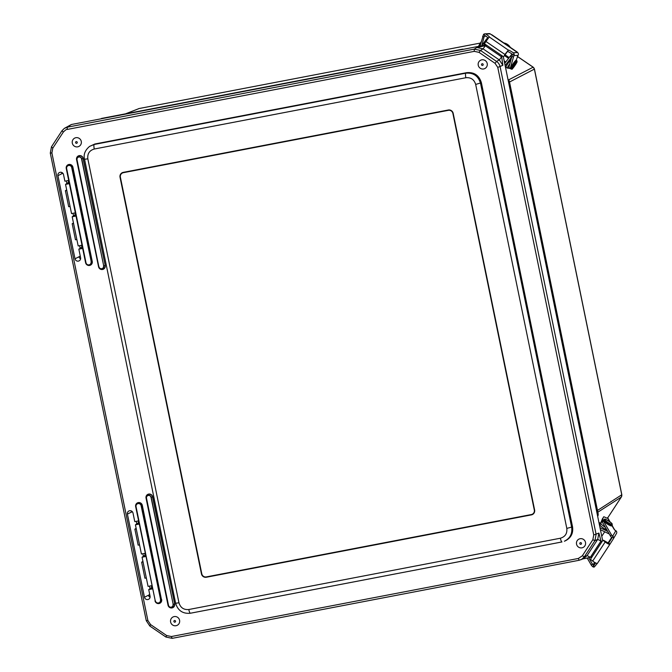 <?xml version="1.0" encoding="UTF-8"?>
<svg xmlns="http://www.w3.org/2000/svg" width="672" height="672" viewBox="0 0 672 672"><rect width="100%" height="100%" fill="white"/><g stroke="black" fill="none" stroke-linecap="round" stroke-linejoin="round"><path stroke-width="1.01" d="M462.991 49.375L462.286 49.224M101.9 118.364L101.405 118.742M139.213 108.511L125.857 113.761M597.836 512.207L621.331 497.045L621.818 494.701L534.45 69.082L509.536 82.009M508.628 79.867L533.182 67.175L517.373 56.381M597.66 516.272L598.189 513.904L509.393 81.346L508.082 79.884M621.818 494.701L621.76 494.777A3.041 2.982 57.2 0 1 621.331 497.045L607.656 517.936L621.398 496.936M598.189 513.904L598.13 513.971A3.041 2.982 -122.8 0 1 597.702 516.239L597.769 516.13M201.449 573.888L120.036 177.274A4.225 4.133 61.9 0 1 123.253 172.36L448.283 110.006A4.225 4.133 61.9 0 1 453.188 113.358L534.61 509.972A4.225 4.133 61.9 0 1 531.392 514.886L206.363 577.24A4.225 4.133 61.9 0 1 201.449 573.888L201.768 573.72M206.405 576.887A4.225 4.133 -118.1 0 0 207.152 576.811L532.182 514.458A4.225 4.133 -118.1 0 0 532.921 514.248M122.514 172.578A4.225 4.133 -118.1 0 0 121.422 173.695M79.64 245.675L80.17 248.254M72.996 213.284L73.525 215.863M66.343 180.894L66.872 183.473M67.267 129.436L474.272 51.358L478.985 52.349L495.054 63.319L497.759 67.385L593.737 534.962L592.847 539.725L582.33 555.794L578.365 558.457L171.36 636.535L166.648 635.536L150.578 624.574L147.874 620.5L51.895 152.922L52.786 148.168L63.302 132.098C65.394 129.99 66.721 129.1 67.267 129.436L67.234 127.218L71.375 124.505L64.327 128.386L61.984 130.738L51.467 146.807L50.291 153.098L146.269 620.676L149.848 626.06L165.917 637.031L172.158 638.35L579.155 560.272L581.742 559.289L584.405 556.744L594.922 540.674L596.106 534.374L500.128 66.805A8.45 8.249 -118.3 0 0 496.549 61.421L480.48 50.45L474.239 49.132L67.234 127.21L64.336 128.394M71.375 124.505L486.167 44.923M602.658 540.641L503.303 56.624M73.567 223.474L72.181 223.742L75.466 239.77L76.86 239.501M80.346 256.528L78.96 256.788L80.245 256.024M66.78 190.42L65.394 190.688L68.687 206.716L70.073 206.455M72.181 223.742L73.458 222.97M61.925 172.528A2.57 2.512 -118.1 0 0 61.9 173.67L63.025 173.452M65.394 190.688L66.679 189.916M75.004 258.796L57.943 175.669A2.906 2.839 61.9 0 1 59.573 172.477A2.906 2.839 61.9 0 1 63.529 174.602L64.882 181.18L68.2 180.541L68.855 183.75L65.545 184.38L71.534 213.57L74.844 212.932L75.508 216.14L72.19 216.77L78.179 245.96L81.497 245.322L82.152 248.531L78.842 249.161L80.598 257.72A2.906 2.839 61.9 0 1 79.372 260.711A2.906 2.839 61.9 0 1 75.004 258.796L78.96 256.788A2.57 2.512 -118.1 0 0 80.623 258.728M136.147 528.36L134.87 529.133L138.155 545.16L139.541 544.9M136.256 528.864L134.87 529.133M131.393 510.972A2.57 2.512 -118.1 0 0 131.376 512.114L132.502 511.896M142.934 561.414L141.649 562.187L144.942 578.214L146.328 577.945M143.035 561.918L141.649 562.187M149.822 594.972L148.436 595.241L149.722 594.468M149.52 586.102L150.049 588.68M142.876 553.711L143.405 556.29M136.223 521.321L136.752 523.9M144.48 597.24L127.411 514.114A2.906 2.839 61.9 0 1 129.041 510.922A2.906 2.839 61.9 0 1 133.006 513.047L134.761 521.606L138.079 520.968L138.734 524.177L135.425 524.815L141.414 553.997L144.724 553.358L145.387 556.567L142.069 557.206L148.058 586.387L151.376 585.749L152.032 588.958L148.722 589.588L150.066 596.165A2.906 2.839 61.9 0 1 148.84 599.155A2.906 2.839 61.9 0 1 144.48 597.24L148.436 595.241A2.57 2.512 -118.1 0 0 150.1 597.173M148.722 589.588L151.738 587.53M142.069 557.206L145.093 555.139M135.425 524.815L138.44 522.749M78.842 249.161L81.858 247.103M72.19 216.77L75.214 214.712M65.545 184.38L68.561 182.322M485.251 45.704L501.707 56.935L485.243 45.713L476.826 47.527L483.067 48.846L499.296 59.917L502.874 65.31L501.707 56.935L485.243 45.713M486.662 45.268L485.335 45.654M582.7 558.953L590.285 557.39L600.978 541.052L598.895 533.072L597.71 539.372L587.084 555.601L583.489 558.617L580.81 559.759M590.377 557.348L601.154 540.876L590.377 557.348L591.982 556.962M601.776 542.002L601.154 540.876M501.808 56.893L501.917 55.675M89.645 146.37L94.912 143.984L466.654 72.668C474.197 71.996 479.102 75.348 481.387 82.723L572.544 526.84C573.418 533.308 570.99 537.978 565.278 540.851L564.379 541.229C570.091 538.356 572.51 533.677 571.654 527.209L480.522 83.244C478.229 75.877 473.323 72.526 465.788 73.189L94.198 144.472L89.636 146.37C85.075 150.158 83.362 154.459 84.487 159.264L87.83 158.844C87.293 153.737 89.435 150.469 94.265 149.024L465.856 77.734A4.225 0.865 -100.9 0 1 465.788 73.189L466.654 72.668M81.278 141.414A4.662 4.561 61.9 0 1 77.734 146.832A4.662 4.561 61.9 0 1 72.307 143.136A4.662 4.561 61.9 0 1 75.86 137.71A4.662 4.561 61.9 0 1 81.278 141.414M487.208 63.538A4.662 4.561 61.9 0 1 483.664 68.956A4.662 4.561 61.9 0 1 478.237 65.26A4.662 4.561 61.9 0 1 481.79 59.833A4.662 4.561 61.9 0 1 487.208 63.538M179.584 620.29A4.662 4.561 61.9 0 1 176.03 625.716A4.662 4.561 61.9 0 1 170.612 622.012A4.662 4.561 61.9 0 1 174.157 616.594A4.662 4.561 61.9 0 1 179.584 620.29M585.505 542.413A4.662 4.561 61.9 0 1 581.96 547.84A4.662 4.561 61.9 0 1 576.542 544.135A4.662 4.561 61.9 0 1 580.087 538.717A4.662 4.561 61.9 0 1 585.505 542.413M449.03 109.931L124.127 172.267A3.889 3.797 -118.1 0 0 123.077 172.637L122.287 173.065A3.889 3.797 61.9 0 1 123.337 172.687L448.367 110.334A3.889 3.797 61.9 0 1 452.886 113.417L534.299 510.031A3.889 3.797 61.9 0 1 531.342 514.55L206.312 576.904A3.889 3.797 61.9 0 1 201.793 573.821L120.38 177.206A3.889 3.797 61.9 0 1 122.287 173.065M532.392 514.181L533.19 513.752A3.889 3.797 -118.1 0 0 533.963 513.198M506.041 67.225L505.613 67.855M485.411 44.402L484.806 45.192M506.302 71.224L506.402 71.694M505.142 65.579L511.468 57.338M512.299 54.457L512.072 54.306A5.41 0.546 124.3 0 0 510.098 56.356L504.697 63.403M509.267 61.538L511.224 58.254M507.116 56.196A6.342 6.216 65.1 0 1 506.461 56.952M509.603 46.872A9.467 9.29 -114.9 0 0 504.235 43.21M503.807 42.924A9.467 9.29 65.1 0 1 510.308 47.359M504.932 54.751L507.091 56.221M504.949 54.726L509.149 57.59M509.771 68.359L507.284 68.074L505.898 67.124A5.275 0.529 -55.7 0 1 509.242 61.572L510.989 59.153M491.324 34.642A1.52 1.462 -165.9 0 1 492.064 34.91L517.07 51.971A1.52 1.462 -165.9 0 1 517.583 52.567M481.732 45.78A5.275 0.529 -55.7 0 1 483.126 43.747L485.209 40.866A5.275 0.529 -55.7 0 1 487.822 37.951L488.082 38.128M507.284 68.074A5.275 0.529 -55.7 0 1 509.813 63.68M484.957 44.99L485.285 44.318M484.067 45.326A5.275 0.529 -55.7 0 1 484.512 44.696L484.949 44.092M510.602 68.468A5.275 0.529 -55.7 0 1 510.224 68.67L508.838 67.721A5.275 0.529 -55.7 0 1 508.83 67.477L512.207 55.196L511.854 53.794M517.524 52.525L513.29 52.777A6.325 0.487 33.9 0 0 508.435 50.047L507.503 51.45A6.325 0.487 -146.1 0 1 513.492 54.944L513.912 55.591L518.07 55.348A2.024 2.016 -93.4 0 0 517.524 52.525L490.3 33.944A2.024 2.016 -93.4 0 0 489.056 33.6L484.663 33.869L490.3 33.944M507.503 51.45L504.076 56.162L504.899 54.432L508.435 50.047M484.016 34.826L484.663 33.869A2.024 2.016 86.6 0 0 483.496 34.474L484.016 34.826A6.325 0.487 -146.1 0 1 488.191 37.993M481.782 45.713L483.991 37.187L484.428 36.238L485.89 36.154M513.29 52.777L514.139 53.987A2.024 2.016 86.6 0 1 514.013 55.297M510.224 68.67A5.275 0.529 -55.7 0 1 510.216 68.426L513.912 55.591M480.043 46.099L483.546 34.474M508.25 50.064L489.35 37.019A6.325 0.487 33.9 0 0 489.409 37.002A6.325 0.487 33.9 0 0 486.066 34.196M489.166 37.036L484.411 43.73L503.496 56.75M518.07 55.348L516.172 60.22A5.275 0.529 -55.7 0 1 516.121 60.379M600.407 529.67L608.026 533.392A5.41 1.016 33.2 0 0 609.185 533.896M599.113 523.37L600.23 524.101M607.748 531.426L599.987 527.638M607.076 530.284A2.285 0.428 -146.8 0 1 606.152 529.67M600.398 523.698L598.987 522.74M598.895 522.295L600.524 523.396M607.118 518.188L607.438 517.86A3.142 0.588 -146.8 0 1 607.488 518.137A3.142 0.588 -146.8 0 1 605.472 517.482L605.598 517.549A3.142 0.588 33.2 0 0 603.582 516.886A3.142 0.588 33.2 0 0 603.565 516.911L600.785 523.564A5.275 0.991 33.2 0 0 605.338 527.293M611.629 537.499L607.841 543.278M610.067 521.9L608.026 518.339A1.52 1.403 150.2 0 0 607.53 517.852L607.387 517.768M602.683 518.263A3.142 0.588 33.2 0 0 602.666 518.28L599.878 524.95A5.275 0.991 33.2 0 0 605.22 529.15L607.001 530.141M600.785 523.564L599.878 524.95M593.116 564.808L594.451 564.631L592.729 566.639A4.057 0.764 33.2 0 1 591.394 565.286L592.301 563.9A4.057 0.764 33.2 0 0 593.116 564.808L594.552 562.338M595.602 562.918L593.015 566.832M610.033 544.043L609.89 544.286A3.721 0.697 -146.8 0 1 609.882 544.295A3.721 0.697 -146.8 0 1 605.17 541.976L602.935 540.229L603.658 540.355L610.033 544.043L613.276 538.969L613.586 537.524L612.612 536.894L608.614 543.119M603.582 520.212A5.275 0.991 33.2 0 0 603.179 520.33A5.275 0.991 33.2 0 0 603.271 520.808L611.394 534.727A4.057 0.764 33.2 0 0 612.73 536.088L612.612 536.894M612.982 536.323L611.57 538.474M607.992 543.337L611.688 537.692M611.596 538.432L611.302 537.029A4.057 0.764 33.2 0 1 610.487 536.122L602.364 522.194A5.275 0.991 33.2 0 1 602.272 521.716L603.179 520.33M597.282 563.447L594.292 567A2.024 1.991 30.1 0 1 592.981 566.891M616.451 533.501A2.024 1.991 -149.9 0 0 616.501 533.408L613.276 538.969M616.501 533.408A2.024 1.991 -149.9 0 0 615.838 530.729L614.452 529.822L611.948 525.68M612.956 536.374A2.024 1.991 30.1 0 1 613.586 537.524M602.935 540.229L590.436 559.314L592.679 561.061A3.721 0.697 33.2 0 0 597.391 563.38A3.721 0.697 33.2 0 0 597.391 563.371L609.882 544.303M588.697 557.726L592.301 563.9M587.168 558.046L591.394 565.286M508.452 81.707L509.023 81.556L597.828 514.164L597.257 514.315M597.61 516.054L598.13 513.971L509.334 81.396A3.041 2.99 62.6 0 0 508.049 79.456L507.982 79.414M463.504 49.274A3.041 2.982 -112.5 0 0 462.218 49.232L101.825 118.373A3.041 2.974 -111.5 0 0 101.304 118.524L461.832 49.594M597.475 510.443L621.76 494.777L534.383 69.132A3.041 2.99 -117.4 0 0 533.098 67.192L517.339 56.431M138.625 108.671A3.041 2.974 68.5 0 1 139.146 108.52L480.346 43.067L139.18 108.511L125.588 113.812M206.363 577.24L207.152 576.811M531.392 514.886L532.182 514.458M127.411 514.114L131.376 512.114M57.943 175.669L61.9 173.67M476.826 47.527L474.239 49.132L474.272 51.358M600.986 541.044L597.71 539.372L594.922 540.674L592.847 539.725M497.759 67.385L502.874 65.31M598.895 533.072L593.737 534.962M582.33 555.794L584.405 556.744L587.084 555.601L590.352 557.281M495.054 63.319L496.549 61.421L499.296 59.917L501.589 56.868M485.352 45.788L483.067 48.846L480.48 50.45L478.985 52.349M141.12 505.697L141.305 505.655A2.797 2.73 -118.1 0 0 138.054 503.437A2.797 2.73 -118.1 0 0 135.92 506.688L136.055 506.671A2.638 2.57 61.9 0 1 138.062 503.605A2.638 2.57 61.9 0 1 141.12 505.697L160.642 599.852L141.305 505.655L142.313 505.336A3.461 3.377 -118.1 0 0 138.289 502.589A3.461 3.377 -118.1 0 0 135.66 506.612L155.257 600.886L136.055 506.671M160.457 599.894A2.638 2.57 61.9 0 1 158.458 602.952A2.638 2.57 61.9 0 1 155.392 600.869M155.257 600.886A2.797 2.73 -118.1 0 0 158.508 603.103A2.797 2.73 -118.1 0 0 160.642 599.852L161.465 599.575A3.293 3.217 61.9 0 1 158.962 603.406A3.293 3.217 61.9 0 1 155.131 600.785L155.257 600.886M135.66 506.612L135.794 506.596A3.293 3.217 61.9 0 1 138.298 502.765A3.293 3.217 61.9 0 1 142.128 505.378L161.465 599.575L142.313 505.336M154.997 600.81A3.461 3.377 -118.1 0 0 159.012 603.548A3.461 3.377 -118.1 0 0 161.65 599.533M146.042 498.095L168.017 605.178A3.461 3.377 -118.1 0 0 172.04 607.925A3.461 3.377 -118.1 0 0 174.67 603.901L152.695 496.818A3.461 3.377 -118.1 0 0 148.672 494.071A3.461 3.377 -118.1 0 0 146.042 498.095L146.513 498.204A2.352 2.293 61.9 0 1 148.294 495.474A2.352 2.293 61.9 0 1 151.024 497.339L151.208 497.297A2.512 2.453 -118.1 0 0 148.285 495.306A2.512 2.453 -118.1 0 0 146.378 498.221L168.496 605.296L146.513 498.204M76.566 159.65L98.549 266.734A3.461 3.377 -118.1 0 0 102.572 269.48A3.461 3.377 -118.1 0 0 105.202 265.457L83.219 158.374A3.461 3.377 -118.1 0 0 79.195 155.627A3.461 3.377 -118.1 0 0 76.566 159.65L77.036 159.76A2.352 2.293 61.9 0 1 78.826 157.03A2.352 2.293 61.9 0 1 81.556 158.894L81.732 158.852A2.512 2.453 -118.1 0 0 78.817 156.862A2.512 2.453 -118.1 0 0 76.902 159.776L98.885 266.868L77.036 159.76M66.251 168.496L85.588 262.693A3.461 3.377 -118.1 0 0 89.611 265.44A3.461 3.377 -118.1 0 0 92.24 261.416L72.904 167.219A3.461 3.377 -118.1 0 0 68.888 164.472A3.461 3.377 -118.1 0 0 66.251 168.496L66.654 168.554A2.638 2.57 61.9 0 1 68.653 165.497A2.638 2.57 61.9 0 1 71.719 167.58L71.896 167.538A2.797 2.73 -118.1 0 0 68.645 165.32A2.797 2.73 -118.1 0 0 66.52 168.571L85.991 262.752L66.654 168.554M151.024 497.339L173.191 604.38L151.208 497.297L152.695 496.818M173.006 604.422A2.352 2.293 61.9 0 1 171.226 607.152A2.352 2.293 61.9 0 1 168.496 605.296M168.017 605.178L168.361 605.312A2.512 2.453 -118.1 0 0 171.276 607.303A2.512 2.453 -118.1 0 0 173.191 604.38L174.493 603.943A3.293 3.217 61.9 0 1 171.982 607.774A3.293 3.217 61.9 0 1 168.151 605.161L146.177 498.078A3.293 3.217 61.9 0 1 148.68 494.248A3.293 3.217 61.9 0 1 152.51 496.86L174.67 603.901M71.719 167.58L91.232 261.736L71.896 167.538L72.904 167.219M85.588 262.693L85.856 262.769A2.797 2.73 -118.1 0 0 89.107 264.986A2.797 2.73 -118.1 0 0 91.232 261.736L92.064 261.458A3.293 3.217 61.9 0 1 89.552 265.289A3.293 3.217 61.9 0 1 85.722 262.676L66.385 168.479A3.293 3.217 61.9 0 1 68.897 164.648A3.293 3.217 61.9 0 1 72.727 167.261L92.24 261.416M91.056 261.778A2.638 2.57 61.9 0 1 89.048 264.844A2.638 2.57 61.9 0 1 85.991 262.752M81.556 158.894L103.715 265.936L81.732 158.852L83.219 158.374M98.549 266.734L98.885 266.868A2.512 2.453 -118.1 0 0 101.808 268.859A2.512 2.453 -118.1 0 0 103.715 265.936L105.017 265.499A3.293 3.217 61.9 0 1 102.514 269.329A3.293 3.217 61.9 0 1 98.683 266.717L76.7 159.625A3.293 3.217 61.9 0 1 79.204 155.795A3.293 3.217 61.9 0 1 83.042 158.416L105.202 265.457M103.538 265.978A2.352 2.293 61.9 0 1 101.749 268.708A2.352 2.293 61.9 0 1 99.019 266.851M61.984 130.738L63.302 132.098M51.467 146.807L52.786 148.168M50.291 153.098L51.895 152.922M146.269 620.676L147.874 620.5M149.848 626.06L150.578 624.574M165.917 637.031L166.648 635.536M172.158 638.35L171.36 636.535M578.365 558.457L579.155 560.272M94.912 143.984L94.198 144.472A4.225 0.865 79.1 0 0 94.265 149.024M84.554 159.205L175.619 603.238L178.97 602.809L87.83 158.844M465.856 77.734C470.887 77.288 474.155 79.523 475.675 84.437L481.387 82.723M175.686 603.17L175.619 603.238C177.87 610.596 182.784 613.922 190.378 613.242A4.225 0.865 -100.9 0 1 188.79 609.512C183.758 609.958 180.482 607.723 178.97 602.809M475.675 84.437L566.807 528.402L572.544 526.84M561.935 541.951L190.411 613.225A4.225 0.865 -100.9 0 1 190.378 613.242L561.968 541.951A4.225 0.865 79.1 0 1 560.381 538.222L188.79 609.512M566.807 528.402C567.344 533.509 565.202 536.777 560.381 538.222M76.6 143.312A0.865 0.84 61.9 0 1 75.6 142.632A0.865 0.84 61.9 0 1 76.255 141.624A0.865 0.84 61.9 0 1 77.255 142.313A0.865 0.84 61.9 0 1 76.6 143.312M482.53 65.436A0.865 0.84 61.9 0 1 481.522 64.756A0.865 0.84 61.9 0 1 482.177 63.756A0.865 0.84 61.9 0 1 483.185 64.436A0.865 0.84 61.9 0 1 482.53 65.436M174.896 622.188A0.865 0.84 61.9 0 1 173.897 621.508A0.865 0.84 61.9 0 1 174.552 620.508A0.865 0.84 61.9 0 1 175.552 621.188A0.865 0.84 61.9 0 1 174.896 622.188M580.826 544.32A0.865 0.84 61.9 0 1 579.827 543.631A0.865 0.84 61.9 0 1 580.482 542.632A0.865 0.84 61.9 0 1 581.482 543.32A0.865 0.84 61.9 0 1 580.826 544.32M123.337 172.687L124.127 172.267M448.367 110.334L449.114 109.931M510.098 56.356L511.476 57.288M510.191 62.227L509.242 61.572M483.126 43.747L484.512 44.696M485.209 40.866L485.873 41.32M513.164 57.103L511.77 56.154M513.492 54.944L514.139 53.987M482.605 36.238L483.991 37.187M504.899 54.432L485.814 41.404M510.216 68.426L508.83 67.477M478.632 46.376L481.135 41.899A4.393 0.437 124.3 0 0 478.884 45.612A4.393 0.437 124.3 0 0 479.615 45.419M480.673 43.68A5.074 0.512 124.3 0 0 479.17 46.267M480.388 44.764A5.074 0.512 124.3 0 0 479.581 46.192M515.382 61.589A4.393 0.437 124.3 0 0 514.567 61.723A4.393 0.437 124.3 0 0 511.199 66.688A4.393 0.437 124.3 0 0 511.56 67.217M510.896 68.88C510.787 67.418 509.04 70.132 513.559 63.034C517.096 58.775 515.155 60.942 516.617 60.505A5.074 0.512 124.3 0 0 513.332 64.403A5.074 0.512 124.3 0 0 510.896 68.88L511.174 69.073C512.694 68.292 510.208 72.4 516.818 62.462L516.894 60.69A5.074 0.512 124.3 0 0 513.61 64.596A5.074 0.512 124.3 0 0 511.174 69.073M516.776 62.538A4.393 0.437 124.3 0 0 514.559 64.537A4.393 0.437 124.3 0 0 512.434 68.712A4.393 0.437 124.3 0 0 516.776 62.538M608.488 532.694L608.026 533.392M607.53 517.852L609.697 521.632M611.999 525.647L613.351 527.999M605.85 528.175L605.22 529.15M594.451 564.631L595.484 562.859M593.317 566.37L594.292 567M615.838 530.729L612.73 536.088M611.394 534.727L610.487 536.122M592.679 561.061L605.17 541.976M603.271 520.808L602.364 522.194M611.512 523.127A4.393 0.823 -146.8 0 1 608.857 523.026A4.393 0.823 -146.8 0 1 605.128 519.322A4.393 0.823 -146.8 0 1 611.512 523.127M612.377 525.16A5.074 0.949 -146.8 0 1 607.614 523.177A5.074 0.949 -146.8 0 1 603.893 519.607C604.993 519.742 602.826 516.844 611.621 523.202L612.192 525.437A5.074 0.949 -146.8 0 1 607.429 523.454A5.074 0.949 -146.8 0 1 603.708 519.884L603.893 519.607M611.285 525.437A4.393 0.823 -146.8 0 1 607.135 523.908A4.393 0.823 -146.8 0 1 604.069 520.716M463.571 49.266L101.304 118.524M534.45 69.082L533.182 67.175M509.393 81.346L507.965 79.33M504.185 60.925L505.772 62.009M504.437 55.574L508.553 58.38M612.142 525.512L614.704 529.99M609.882 544.295L597.391 563.38M612.192 525.437C611.419 525.63 612.478 527.436 605.304 522.589C603.439 520.741 602.902 519.842 603.708 519.884M604.716 531.779L601.768 536.281"/></g></svg>
